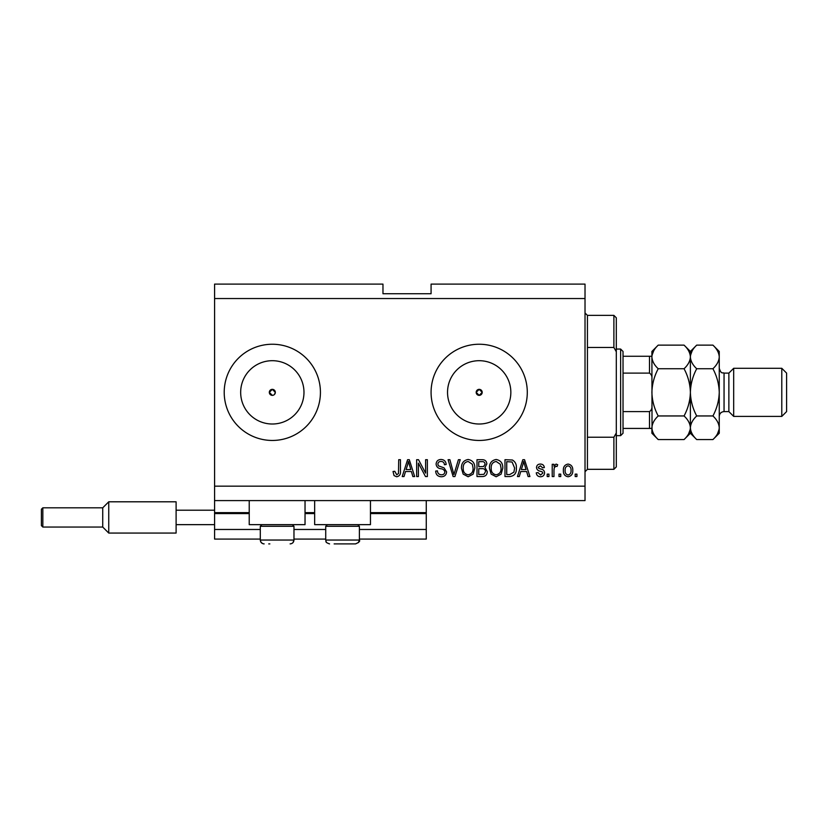 <?xml version="1.0" encoding="UTF-8"?>
<svg xmlns="http://www.w3.org/2000/svg" width="828" height="828" viewBox="0 0 828 828"><rect width="100%" height="100%" fill="white"/><g stroke="black" fill="none" stroke-linecap="round" stroke-linejoin="round"><path stroke-width="1.24" d="M214.587 298.535L585.023 298.535L585.023 284.107L431.077 284.107L431.077 293.733L382.971 293.733L382.971 284.107L214.587 284.107L214.587 539.08L260.292 539.08M293.971 539.08L325.725 539.08M359.393 539.08L426.265 539.08L426.265 529.465L359.393 529.465M214.587 529.465L260.292 529.465M293.971 529.465L325.725 529.465M370.458 513.588L426.265 513.588L426.265 529.465M426.265 513.588L426.265 512.625L370.458 512.625M214.587 512.625L249.228 512.625M305.035 512.625L314.661 512.625M426.265 500.598L426.265 512.625M476.183 392.348L479.184 395.36L482.196 392.348L479.184 389.346A3.012 3.012 0 0 0 476.183 392.348A3.012 3.012 0 0 0 479.184 395.36A3.012 3.012 0 0 0 482.196 392.348A3.012 3.012 0 0 0 479.184 389.346L476.183 392.348M274.451 394.48L275.331 392.348L272.319 389.346L269.317 392.348L272.319 395.36A3.012 3.012 0 0 0 275.331 392.348A3.012 3.012 0 0 0 272.319 389.346A3.012 3.012 0 0 0 269.317 392.348A3.012 3.012 0 0 0 272.319 395.36M272.319 360.697A31.65 31.65 0 0 0 240.669 392.348A31.65 31.65 0 0 0 272.319 424.008A31.65 31.65 0 0 0 303.979 392.348A31.65 31.65 0 0 0 272.319 360.697M479.184 360.697A31.65 31.65 0 0 0 447.534 392.348A31.65 31.65 0 0 0 479.184 424.008A31.65 31.65 0 0 0 510.845 392.348A31.65 31.65 0 0 0 479.184 360.697M479.184 344.241A48.107 48.107 0 0 0 431.077 392.348A48.107 48.107 0 0 0 479.184 440.455A48.107 48.107 0 0 0 527.291 392.348A48.107 48.107 0 0 0 479.184 344.241M272.319 344.241A48.107 48.107 0 0 0 224.212 392.348A48.107 48.107 0 0 0 272.319 440.455A48.107 48.107 0 0 0 320.426 392.348A48.107 48.107 0 0 0 272.319 344.241M305.035 500.598L305.035 524.652L249.228 524.652L249.228 500.598M314.661 500.598L314.661 524.652L370.458 524.652L370.458 500.598M214.587 500.598L585.023 500.598L585.023 298.535M418.399 463.142L418.399 476.545L416.65 476.545L416.65 459.706L418.513 459.706L425.613 473.119L425.613 459.706L427.362 459.706L427.362 476.545L425.488 476.545L418.399 463.142M446.602 471.856C446.292 475.034 444.522 476.669 441.303 476.762C437.764 476.535 435.88 474.641 435.673 471.07L437.422 470.853C437.639 473.326 438.985 474.641 441.448 474.796C443.477 474.806 444.605 473.844 444.853 471.908C444.336 469.952 442.928 468.886 440.651 468.72C437.909 468.275 436.397 466.733 436.108 464.094C436.366 461.134 437.991 459.602 440.993 459.488C444.201 459.643 445.919 461.32 446.168 464.518L444.419 464.736C444.263 462.624 443.135 461.538 441.055 461.455C439.15 461.424 438.084 462.314 437.857 464.135L438.405 465.843L444.005 467.83L446.602 471.856M460.233 459.706L454.924 476.545L453.123 476.545L448.083 459.706L449.883 459.706L453.93 474.568L458.412 459.706L460.233 459.706M468.141 476.762L463.183 474.123L461.475 468.348C461.268 463.338 463.494 460.378 468.151 459.488C472.716 460.358 474.941 463.245 474.817 468.141L473.099 474.185L468.141 476.762M496.138 476.762L491.17 474.123L489.462 468.348C489.265 463.338 491.49 460.378 496.148 459.488C500.712 460.358 502.927 463.245 502.803 468.141L501.085 474.185L496.138 476.762M560.753 474.133L560.753 476.545L559.004 476.545L559.004 474.133L560.753 474.133M572.779 470.294C573.007 473.937 571.444 476.1 568.08 476.762C564.758 476.11 563.195 473.999 563.382 470.418C563.185 466.826 564.758 464.715 568.08 464.073C571.361 464.694 572.924 466.775 572.779 470.294M396.664 476.762L394.035 475.572L393.031 471.515L394.78 471.298L396.736 474.796L398.485 473.523L398.713 459.706L400.462 459.706L400.462 471.132C400.804 474.32 399.531 476.193 396.664 476.762M214.587 486.16L585.023 486.16M520.75 471.515L519.28 476.545L517.459 476.545L522.83 459.706L524.538 459.706L529.92 476.545L528.098 476.545L526.629 471.515L520.75 471.515M544.576 472.809C544.379 475.344 543.002 476.669 540.436 476.762C537.972 476.628 536.575 475.324 536.265 472.819L538.014 472.602L540.549 475.013L542.826 473.109L542.423 472.001L540.767 471.329C538.335 471.029 536.906 469.776 536.482 467.572C536.71 465.274 538.003 464.104 540.363 464.073C542.702 464.115 544.027 465.284 544.348 467.572L542.599 467.789L540.425 465.822L538.231 467.323L538.78 468.337L540.746 469.041C543.096 469.341 544.369 470.594 544.576 472.809M548.943 474.133L548.943 476.545L547.194 476.545L547.194 474.133L548.943 474.133M553.973 470.19L553.973 476.545L552.224 476.545L552.224 464.291L553.973 464.291L553.973 466.247L556.043 464.073L557.689 464.736L557.037 466.485L555.847 466.267L554.284 467.696L553.973 470.19M576.93 474.133L576.93 476.545L575.181 476.545L575.181 474.133L576.93 474.133M516.361 468.027C516.662 473.016 514.53 475.852 509.955 476.545L504.987 476.545L504.987 459.706L512.418 460.016C515.316 461.776 516.641 464.446 516.361 468.027M487.278 471.598C487.133 474.868 485.436 476.514 482.186 476.545L477 476.545L477 459.706L482.217 459.706C485.053 459.716 486.585 461.134 486.843 463.939L484.96 467.468L487.278 471.598M405.503 471.515L404.033 476.545L402.211 476.545L407.593 459.706L409.301 459.706L414.673 476.545L412.861 476.545L411.392 471.515L405.503 471.515M522.903 464.643L521.319 469.548L526.049 469.548L523.689 461.455L522.903 464.643M568.029 465.822C565.886 466.454 564.924 467.986 565.131 470.407C564.913 472.881 565.917 474.423 568.122 475.013C570.264 474.372 571.237 472.84 571.03 470.407C571.237 467.944 570.233 466.412 568.029 465.822M506.736 461.672L506.736 474.568L509.748 474.568L513.94 472.115L514.612 468.006L512.077 462.003L506.736 461.672M496.158 461.455C492.588 462.179 490.942 464.487 491.211 468.369C491.107 471.991 492.743 474.133 496.117 474.796C499.605 474.092 501.25 471.856 501.054 468.089L500.319 464.28L496.158 461.455M478.75 461.672L478.75 466.702L483.562 466.537L485.094 464.218C484.866 462.252 483.707 461.403 481.617 461.672L478.75 461.672M478.75 468.669L478.75 474.568L483.914 474.361L485.529 471.608C485.343 469.507 484.152 468.524 481.979 468.669L478.75 468.669M468.172 461.455C464.601 462.179 462.955 464.487 463.225 468.369C463.111 471.991 464.746 474.133 468.13 474.796C471.608 474.092 473.254 471.856 473.067 468.089L472.333 464.28L468.172 461.455M407.666 464.643L406.082 469.548L410.812 469.548L408.442 461.455L407.666 464.643M268.717 543.892L269.845 543.892M292.336 524.652L293.971 526.287L260.292 526.287L260.292 540.042L293.971 540.042L293.009 542.588M357.758 524.652L359.393 526.287L325.725 526.287L325.725 540.042L359.393 540.042C360.304 541.119 359.021 542.402 355.543 543.892L334.139 543.892M335.268 543.892L349.851 543.892M355.543 543.892L350.979 543.892M587.435 347.481L613.89 347.481L613.89 315.375L587.435 315.375L587.435 469.321L585.023 471.732M613.89 437.225L616.301 432.961L616.301 466.92L613.89 469.321L613.89 437.225L587.435 437.225M613.89 315.375L616.301 317.786L616.301 351.745L613.89 347.481M616.301 432.961L616.301 351.745M620.627 349.054L623.029 351.455L623.029 433.241L620.627 435.652L620.627 349.054L616.301 349.054M651.895 378.955C652.216 376.357 651.419 374.401 649.494 373.107L649.494 356.268L651.895 356.268L623.029 356.268M623.029 373.107L649.494 373.107M623.029 411.599L649.494 411.599C651.419 410.295 652.216 408.339 651.895 405.741M651.895 428.428L649.494 428.428L651.895 428.428M623.029 428.428L649.494 428.428L649.494 411.599M728.868 411.599L724.055 411.599L724.055 373.107L728.868 373.107L728.868 411.599L733.68 416.401L733.68 368.294L781.787 368.294L781.787 416.401L733.68 416.401M781.787 368.294L786.6 373.107L786.6 411.599L781.787 416.401M684.052 345.131L690.386 351.455L690.386 356.94C690.138 361.08 688.037 365.013 684.052 368.739C688.016 376.14 690.128 384.006 690.386 392.348C690.128 400.711 688.016 408.587 684.052 415.956C688.016 419.641 690.117 423.574 690.386 427.765C690.138 431.916 688.037 435.849 684.052 439.564L658.219 439.564C654.265 435.89 652.164 431.957 651.895 427.765C652.133 423.615 654.244 419.682 658.219 415.956C654.255 408.556 652.154 400.69 651.895 392.348C652.154 383.995 654.265 376.119 658.219 368.739C654.265 365.065 652.164 361.132 651.895 356.94C652.133 352.79 654.244 348.857 658.219 345.131L684.052 345.131C688.016 348.805 690.117 352.738 690.386 356.94L690.252 355.305M684.052 415.956L658.219 415.956M688.637 433.8L690.252 429.39M658.219 345.131L651.895 351.455L652.029 429.39M653.644 350.896L652.029 355.305M684.052 368.739L658.219 368.739M712.918 439.564L719.253 433.241L719.253 427.765C718.983 423.574 716.872 419.641 712.918 415.956C716.882 408.546 718.994 400.68 719.253 392.348C718.994 384.006 716.882 376.14 712.918 368.739C716.903 365.013 719.004 361.08 719.253 356.94C718.983 352.738 716.872 348.805 712.918 345.131L719.253 351.455L719.253 427.765C719.004 431.916 716.903 435.849 712.918 439.564L696.71 439.564C692.757 435.89 690.645 431.957 690.386 427.765C690.624 423.615 692.736 419.682 696.71 415.956C692.746 408.566 690.635 400.7 690.386 392.348C690.635 384.026 692.746 376.15 696.71 368.739C692.757 365.065 690.645 361.132 690.386 356.94L690.386 433.241L684.052 439.564M651.895 427.765L651.895 433.241L658.219 439.564M690.386 427.765L690.511 429.39M690.386 356.94C690.624 352.79 692.736 348.857 696.71 345.131L712.918 345.131M692.125 350.896L690.511 355.305M717.503 433.8L719.118 429.39M719.253 356.94L719.118 355.305M712.918 415.956L696.71 415.956M712.918 368.739L696.71 368.739M41.4 525.614L41.4 509.251L42.839 507.812L42.839 527.053L41.4 525.614M42.839 527.053L102.734 527.053L102.734 507.812L108.747 501.799L108.747 533.066L176.105 533.066L176.105 510.214L214.587 510.214M176.105 524.652L214.587 524.652M176.105 510.214L176.105 501.799L108.747 501.799M214.587 513.588L249.228 513.588M305.035 513.588L314.661 513.588M263.325 543.81L264.142 543.892C261.803 543.665 260.52 542.381 260.292 540.042L260.892 542.102L262.476 543.51M261.927 524.652L260.292 526.287M293.971 526.287L293.971 540.042C293.743 542.381 292.46 543.665 290.121 543.892M327.36 524.652L325.725 526.287M326.149 541.822L325.725 540.042C326.574 541.367 324.255 542.071 329.565 543.892M359.393 526.287L359.393 540.042L358.379 542.661M326.325 542.102L326.739 542.661M587.435 315.375L585.023 312.974M613.89 469.321L587.435 469.321M620.627 435.652L616.301 435.652M724.055 373.107C722.575 372.176 721.467 374.815 719.253 368.294M690.386 433.241L696.71 439.564M690.386 351.455L696.71 345.131M724.055 411.599C721.136 411.878 719.532 413.482 719.253 416.401M728.868 373.107L733.68 368.294M102.734 527.053L108.747 533.066M42.839 507.812L102.734 507.812"/></g></svg>
